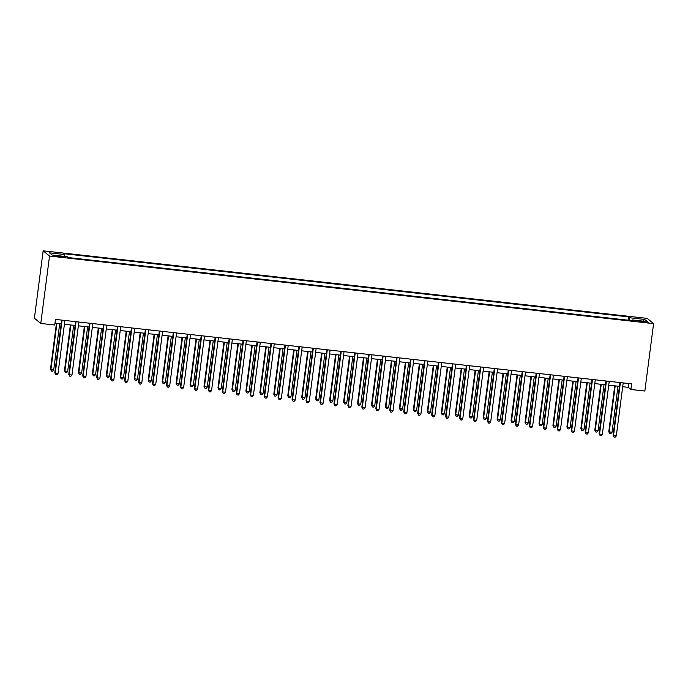 <?xml version="1.0" encoding="UTF-8"?>
<svg xmlns="http://www.w3.org/2000/svg" width="688" height="688" viewBox="0 0 688 688"><rect width="100%" height="100%" fill="white"/><g stroke="black" fill="none" stroke-linecap="round" stroke-linejoin="round"><path stroke-width="1.03" d="M58.041 256.693L61.103 256.71L53.87 255.773L58.041 256.693M49.536 256.048L40.781 323.455L34.4 318.217L43.155 250.81L647.219 318.389L653.6 323.635L49.536 256.048L43.155 250.81M622.692 386.725L628.299 387.353L630.887 389.477L631.618 383.861L55.47 319.404L54.739 325.02L40.781 323.455M644.381 321.52L638.954 321.236L645.447 322.405L648.414 322.414L644.381 321.52L644.278 322.268M629.597 320.367L629.537 317.736L628.497 316.876L63.511 253.666L64.56 254.526L64.595 256.418M629.537 317.736L644.613 319.421L647.27 321.606L632.195 319.911L631.962 320.634M64.56 254.526L49.484 252.84L52.142 255.024L67.218 256.71L68.258 257.561L633.244 320.771L632.195 319.911M630.887 389.477L644.845 391.033L653.6 323.635M54.971 323.205L61.146 323.902M64.405 324.263L75.104 325.458M78.363 325.828L89.062 327.024M92.321 327.385L103.019 328.58M106.279 328.95L116.977 330.145M120.237 330.507L130.935 331.711M134.194 332.072L144.893 333.267M148.152 333.637L158.851 334.832M162.11 335.194L172.8 336.389M176.068 336.759L186.758 337.954M190.026 338.315L200.715 339.511M203.983 339.881L214.673 341.076M217.941 341.437L228.631 342.641M231.89 343.002L242.589 344.198M245.848 344.568L256.547 345.763M259.806 346.124L270.504 347.32M273.764 347.689L284.462 348.885M287.722 349.246L298.42 350.441M301.679 350.811L312.378 352.007M315.637 352.368L326.336 353.572M329.595 353.933L340.293 355.128M343.553 355.498L354.243 356.694M357.511 357.055L368.2 358.25M371.468 358.62L382.158 359.815M385.426 360.177L396.116 361.372M399.375 361.742L410.074 362.937M413.333 363.298L424.032 364.494M427.291 364.864L437.989 366.059M441.249 366.42L451.947 367.624M455.207 367.985L465.905 369.181M469.164 369.551L479.863 370.746M483.122 371.107L493.821 372.303M497.08 372.672L507.778 373.868M511.038 374.229L521.728 375.424M524.996 375.794L535.685 376.99M538.953 377.351L549.643 378.555M552.911 378.916L563.601 380.111M566.86 380.481L577.559 381.677M580.818 382.038L591.517 383.233M594.776 383.603L605.474 384.798M608.734 385.16L619.432 386.355M628.798 383.543L628.299 387.353M628.497 316.876L628.067 320.195M642.988 321.124L644.613 319.421M619.922 382.554L613.077 435.263L613.507 435.616L620.395 382.605M616.302 435.934L615.149 437.19L614.031 437.069L613.507 435.616L616.302 435.934L623.19 382.915M614.031 437.069L613.077 435.263M614.728 385.83L608.768 431.72L611.993 432.391L617.987 386.2M615.201 385.882L609.198 432.073L609.714 433.526L608.768 431.72M611.993 432.391L610.832 433.646L609.714 433.526M605.965 380.989L599.119 433.698L599.558 434.059L606.438 381.04M602.344 434.369L601.192 435.633L600.074 435.504L599.558 434.059L602.344 434.369L609.233 381.35M600.074 435.504L599.119 433.698M592.015 379.423L585.161 432.141L585.6 432.494L592.48 379.484M588.386 432.804L587.234 434.068L586.116 433.939L585.6 432.494L588.386 432.804L595.275 379.793M586.116 433.939L585.161 432.141M578.058 377.867L571.212 430.576L571.642 430.937L578.522 377.918M574.428 431.247L573.276 432.503L572.158 432.382L571.642 430.937L574.428 431.247L581.317 378.228M572.158 432.382L571.212 430.576M600.77 384.274L594.81 430.163L595.24 430.516L598.035 430.826L604.03 384.635M601.243 384.325L595.24 430.516L595.756 431.961L594.81 430.163M598.035 430.826L596.874 432.09L595.756 431.961M586.812 382.709L580.853 428.598L584.078 429.269L590.072 383.078M587.285 382.76L581.283 428.951L581.799 430.404L580.853 428.598M584.078 429.269L582.917 430.525L581.799 430.404M572.855 381.152L566.895 427.042L567.325 427.394L570.12 427.704L576.114 381.513M573.328 381.204L567.325 427.394L567.841 428.839L566.895 427.042M570.12 427.704L568.959 428.968L567.841 428.839M564.1 376.302L557.254 429.02L557.684 429.372L564.564 376.353M560.471 429.682L559.318 430.946L558.2 430.817L557.684 429.372L560.471 429.682L567.359 376.671M558.2 430.817L557.254 429.02M558.897 379.587L552.937 425.476L553.367 425.829L556.162 426.139L562.156 379.948M559.37 379.638L553.367 425.829L553.892 427.282L552.937 425.476M556.162 426.139L555.001 427.403L553.892 427.282M550.142 374.745L543.296 427.454L543.726 427.807L550.606 374.797M546.513 428.125L545.36 429.381L544.242 429.26L543.726 427.807L546.513 428.125L553.401 375.106M544.242 429.26L543.296 427.454M536.184 373.18L529.339 425.898L529.769 426.25L536.657 373.231M532.564 426.56L531.403 427.824L530.285 427.695L529.769 426.25L532.564 426.56L539.444 373.55M530.285 427.695L529.339 425.898M522.226 371.623L515.381 424.333L515.811 424.685L522.699 371.675M518.606 425.003L517.445 426.259L516.327 426.139L515.811 424.685L518.606 425.003L525.486 371.984M516.327 426.139L515.381 424.333M508.269 370.058L501.423 422.776L501.853 423.129L508.742 370.11M504.648 423.438L503.487 424.702L502.369 424.573L501.853 423.129L504.648 423.438L511.528 370.428M502.369 424.573L501.423 422.776M494.311 368.501L487.465 421.211L487.895 421.563L494.784 368.553M490.69 421.873L489.529 423.137L488.411 423.017L487.895 421.563L490.69 421.873L497.57 368.863M488.411 423.017L487.465 421.211M544.939 378.022L538.979 423.911L539.409 424.272L542.204 424.582L548.207 378.391M545.412 378.073L539.409 424.272L539.934 425.717L538.979 423.911M542.204 424.582L541.043 425.838L539.934 425.717M530.981 376.465L525.021 422.355L528.246 423.017L534.249 376.826M531.454 376.517L525.451 422.707L525.976 424.152L525.021 422.355M528.246 423.017L527.094 424.281L525.976 424.152M517.023 374.9L511.064 420.789L514.289 421.46L520.291 375.27M517.496 374.951L511.502 421.142L512.018 422.595L511.064 420.789M514.289 421.46L513.136 422.716L512.018 422.595M503.074 373.343L497.106 419.233L500.331 419.895L506.334 373.704M503.539 373.395L497.544 419.585L498.06 421.03L497.106 419.233M500.331 419.895L499.178 421.159L498.06 421.03M489.116 371.778L483.157 417.668L486.373 418.338L492.376 372.148M489.581 371.83L483.587 418.02L484.103 419.474L483.157 417.668M486.373 418.338L485.221 419.594L484.103 419.474M480.353 366.936L473.507 419.646L473.937 420.007L480.826 366.988M476.732 420.316L475.571 421.572L474.462 421.452L473.937 420.007L476.732 420.316L483.612 367.297M474.462 421.452L473.507 419.646M475.159 370.221L469.199 416.111L472.415 416.773L478.418 370.583M475.623 370.273L469.629 416.464L470.145 417.908L469.199 416.111M472.415 416.773L471.263 418.037L470.145 417.908M466.395 365.371L459.55 418.089L459.98 418.442L466.868 365.431M462.775 418.751L461.614 420.015L460.504 419.886L459.98 418.442L462.775 418.751L469.663 365.741M460.504 419.886L459.55 418.089M461.201 368.656L455.241 414.546L458.457 415.217L464.46 369.017M461.665 368.708L455.671 414.898L456.187 416.352L455.241 414.546M458.457 415.217L457.305 416.472L456.187 416.352M452.437 363.814L445.592 416.524L446.022 416.876L452.91 363.866M448.817 417.195L447.664 418.45L446.546 418.33L446.022 416.876L448.817 417.195L455.705 364.176M446.546 418.33L445.592 416.524M447.243 367.091L441.283 412.981L441.713 413.342L444.508 413.651L450.502 367.461M447.716 367.151L441.713 413.342L442.229 414.787L441.283 412.981M444.508 413.651L443.347 414.916L442.229 414.787M438.48 362.249L431.634 414.967L432.073 415.32L438.953 362.301M434.859 415.629L433.707 416.894L432.589 416.765L432.073 415.32L434.859 415.629L441.748 362.619M432.589 416.765L431.634 414.967M433.285 365.534L427.325 411.424L427.755 411.777L430.55 412.086L436.545 365.896M433.758 365.586L427.755 411.777L428.271 413.221L427.325 411.424M430.55 412.086L429.389 413.35L428.271 413.221M424.53 360.693L417.676 413.402L418.115 413.755L424.995 360.744M420.901 414.073L419.749 415.328L418.631 415.208L418.115 413.755L420.901 414.073L427.79 361.054M418.631 415.208L417.676 413.402M419.327 363.969L413.368 409.859L416.593 410.53L422.587 364.339M419.8 364.021L413.798 410.211L414.314 411.665L413.368 409.859M416.593 410.53L415.432 411.785L414.314 411.665M410.573 359.127L403.727 411.845L404.157 412.198L411.037 359.179M406.943 412.508L405.791 413.772L404.673 413.643L404.157 412.198L406.943 412.508L413.832 359.497M404.673 413.643L403.727 411.845M405.37 362.413L399.41 408.302L399.84 408.655L402.635 408.964L408.629 362.774M405.843 362.464L399.84 408.655L400.356 410.1L399.41 408.302M402.635 408.964L401.474 410.229L400.356 410.1M396.615 357.571L389.769 410.28L390.199 410.633L397.079 357.622M392.986 410.942L391.833 412.207L390.715 412.086L390.199 410.633L392.986 410.942L399.874 357.932M390.715 412.086L389.769 410.28M382.657 356.006L375.811 408.715L376.241 409.076L383.121 356.057M379.028 409.386L377.875 410.641L376.757 410.521L376.241 409.076L379.028 409.386L385.916 356.367M376.757 410.521L375.811 408.715M368.699 354.44L361.854 407.158L362.284 407.511L369.172 354.501M365.079 407.821L363.918 409.085L362.8 408.956L362.284 407.511L365.079 407.821L371.959 354.81M362.8 408.956L361.854 407.158M354.741 352.884L347.896 405.593L348.326 405.946L355.214 352.935M351.121 406.264L349.96 407.52L348.842 407.399L348.326 405.946L351.121 406.264L358.001 353.245M348.842 407.399L347.896 405.593M340.784 351.319L333.938 404.037L334.368 404.389L341.257 351.37M337.163 404.699L336.002 405.963L334.884 405.834L334.368 404.389L337.163 404.699L344.043 351.688M334.884 405.834L333.938 404.037M326.826 349.762L319.98 402.471L320.41 402.824L327.299 349.814M323.205 403.142L322.044 404.398L320.926 404.277L320.41 402.824L323.205 403.142L330.085 350.123M320.926 404.277L319.98 402.471M312.868 348.197L306.022 400.915L306.452 401.267L313.341 348.248M309.247 401.577L308.086 402.841L306.977 402.712L306.452 401.267L309.247 401.577L316.127 348.567M306.977 402.712L306.022 400.915M298.91 346.64L292.065 399.35L292.495 399.702L299.383 346.692M295.29 400.02L294.129 401.276L293.019 401.156L292.495 399.702L295.29 400.02L302.178 347.001M293.019 401.156L292.065 399.35M284.952 345.075L278.107 397.784L278.537 398.146L285.425 345.127M281.332 398.455L280.179 399.719L279.061 399.59L278.537 398.146L281.332 398.455L288.22 345.436M279.061 399.59L278.107 397.784M270.995 343.51L264.149 396.228L264.579 396.58L271.468 343.57M267.374 396.89L266.222 398.154L265.104 398.025L264.579 396.58L267.374 396.89L274.263 343.88M265.104 398.025L264.149 396.228M257.045 341.953L250.191 394.663L250.63 395.024L257.51 342.005M253.416 395.333L252.264 396.589L251.146 396.469L250.63 395.024L253.416 395.333L260.305 342.314M251.146 396.469L250.191 394.663M243.088 340.388L236.242 393.106L236.672 393.459L243.552 340.44M239.458 393.768L238.306 395.032L237.188 394.903L236.672 393.459L239.458 393.768L246.347 340.758M237.188 394.903L236.242 393.106M229.13 338.831L222.284 391.541L222.714 391.893L229.594 338.883M225.501 392.212L224.348 393.467L223.23 393.347L222.714 391.893L225.501 392.212L232.389 339.193M223.23 393.347L222.284 391.541M215.172 337.266L208.326 389.984L208.756 390.337L215.636 337.318M211.543 390.646L210.39 391.911L209.272 391.782L208.756 390.337L211.543 390.646L218.431 337.636M209.272 391.782L208.326 389.984M201.214 335.71L194.369 388.419L194.799 388.772L201.687 335.761M197.585 389.09L196.433 390.345L195.315 390.225L194.799 388.772L197.585 389.09L204.474 336.071M195.315 390.225L194.369 388.419M187.256 334.144L180.411 386.854L180.841 387.215L187.729 334.196M183.636 387.525L182.475 388.789L181.357 388.66L180.841 387.215L183.636 387.525L190.516 334.506M181.357 388.66L180.411 386.854M173.299 332.579L166.453 385.297L166.883 385.65L173.772 332.639M169.678 385.959L168.517 387.224L167.399 387.095L166.883 385.65L169.678 385.959L176.558 332.949M167.399 387.095L166.453 385.297M159.341 331.023L152.495 383.732L152.925 384.093L159.814 331.074M155.72 384.403L154.559 385.658L153.441 385.538L152.925 384.093L155.72 384.403L162.6 331.384M153.441 385.538L152.495 383.732M391.412 360.847L385.452 406.737L388.677 407.408L394.671 361.217M391.885 360.899L385.882 407.09L386.407 408.543L385.452 406.737M388.677 407.408L387.516 408.663L386.407 408.543M377.454 359.291L371.494 405.18L374.719 405.843L380.722 359.652M377.927 359.342L371.924 405.533L372.449 406.978L371.494 405.18M374.719 405.843L373.558 407.107L372.449 406.978M363.496 357.726L357.536 403.615L360.761 404.286L366.764 358.087M363.969 357.777L357.966 403.968L358.491 405.421L357.536 403.615M360.761 404.286L359.609 405.542L358.491 405.421M349.538 356.16L343.579 402.05L344.017 402.411L346.804 402.721L352.806 356.53M350.011 356.221L344.017 402.411L344.533 403.856L343.579 402.05M346.804 402.721L345.651 403.985L344.533 403.856M335.581 354.604L329.621 400.493L332.846 401.156L338.849 354.965M336.054 354.655L330.059 400.846L330.575 402.291L329.621 400.493M332.846 401.156L331.693 402.42L330.575 402.291M321.631 353.039L315.672 398.928L316.102 399.289L318.888 399.599L324.891 353.408M322.096 353.09L316.102 399.289L316.618 400.734L315.672 398.928M318.888 399.599L317.736 400.855L316.618 400.734M307.674 351.482L301.714 397.372L304.93 398.034L310.933 351.843M308.138 351.534L302.144 397.724L302.66 399.169L301.714 397.372M304.93 398.034L303.778 399.298L302.66 399.169M293.716 349.917L287.756 395.806L290.972 396.477L296.975 350.287M294.18 349.968L288.186 396.159L288.702 397.612L287.756 395.806M290.972 396.477L289.82 397.733L288.702 397.612M279.758 348.36L273.798 394.25L274.228 394.602L277.023 394.912L283.017 348.721M280.231 348.412L274.228 394.602L274.744 396.047L273.798 394.25M277.023 394.912L275.862 396.176L274.744 396.047M265.8 346.795L259.84 392.685L263.065 393.355L269.06 347.156M266.273 346.847L260.27 393.037L260.786 394.491L259.84 392.685M263.065 393.355L261.904 394.611L260.786 394.491M251.842 345.23L245.883 391.128L246.313 391.481L249.108 391.79L255.102 345.6M252.315 345.29L246.313 391.481L246.829 392.925L245.883 391.128M249.108 391.79L247.947 393.054L246.829 392.925M237.885 343.673L231.925 389.563L232.355 389.915L235.15 390.225L241.144 344.034M238.358 343.725L232.355 389.915L232.871 391.36L231.925 389.563M235.15 390.225L233.989 391.489L232.871 391.36M223.927 342.108L217.967 387.998L218.397 388.359L221.192 388.668L227.186 342.478M224.4 342.16L218.397 388.359L218.922 389.804L217.967 387.998M221.192 388.668L220.031 389.924L218.922 389.804M209.969 340.551L204.009 386.441L207.234 387.103L213.237 340.913M210.442 340.603L204.439 386.794L204.964 388.238L204.009 386.441M207.234 387.103L206.073 388.367L204.964 388.238M196.011 338.986L190.051 384.876L193.276 385.547L199.279 339.356M196.484 339.038L190.481 385.228L191.006 386.682L190.051 384.876M193.276 385.547L192.124 386.802L191.006 386.682M182.053 337.43L176.094 383.319L179.319 383.981L185.321 337.791M182.526 337.481L176.532 383.672L177.048 385.117L176.094 383.319M179.319 383.981L178.166 385.246L177.048 385.117M168.096 335.864L162.136 381.754L165.361 382.425L171.364 336.234M168.569 335.916L162.574 382.107L163.09 383.56L162.136 381.754M165.361 382.425L164.208 383.68L163.09 383.56M154.146 334.308L148.187 380.197L151.403 380.86L157.406 334.669M154.611 334.359L148.617 380.55L149.133 381.995L148.187 380.197M151.403 380.86L150.251 382.124L149.133 381.995M145.383 329.457L138.537 382.175L138.967 382.528L145.856 329.509M141.762 382.838L140.601 384.102L139.492 383.973L138.967 382.528L141.762 382.838L148.642 329.827M139.492 383.973L138.537 382.175M140.189 332.743L134.229 378.632L137.445 379.294L143.448 333.104M140.653 332.794L134.659 378.985L135.175 380.438L134.229 378.632M137.445 379.294L136.293 380.559L135.175 380.438M131.425 327.901L124.58 380.61L125.01 380.963L131.898 327.952M127.805 381.281L126.644 382.537L125.534 382.416L125.01 380.963L127.805 381.281L134.693 328.262M125.534 382.416L124.58 380.61M126.231 331.177L120.271 377.067L120.701 377.428L123.487 377.738L129.49 331.547M126.695 331.229L120.701 377.428L121.217 378.873L120.271 377.067M123.487 377.738L122.335 378.993L121.217 378.873M117.467 326.336L110.622 379.054L111.052 379.406L117.94 326.387M113.847 379.716L112.694 380.98L111.576 380.851L111.052 379.406L113.847 379.716L120.735 326.705M111.576 380.851L110.622 379.054M112.273 329.621L106.313 375.51L106.743 375.863L109.538 376.173L115.532 329.982M112.746 329.672L106.743 375.863L107.259 377.308L106.313 375.51M109.538 376.173L108.377 377.437L107.259 377.308M103.51 324.779L96.664 377.488L97.094 377.841L103.983 324.831M99.889 378.159L98.737 379.415L97.619 379.294L97.094 377.841L99.889 378.159L106.778 325.14M97.619 379.294L96.664 377.488M98.315 328.056L92.355 373.945L95.58 374.616L101.575 328.425M98.788 328.107L92.785 374.298L93.301 375.751L92.355 373.945M95.58 374.616L94.419 375.872L93.301 375.751M89.56 323.214L82.706 375.932L83.145 376.284L90.025 323.265M85.931 376.594L84.779 377.858L83.661 377.729L83.145 376.284L85.931 376.594L92.82 323.584M83.661 377.729L82.706 375.932M84.357 326.499L78.398 372.389L78.828 372.741L81.623 373.051L87.617 326.86M84.83 326.551L78.828 372.741L79.344 374.186L78.398 372.389M81.623 373.051L80.462 374.315L79.344 374.186M75.603 321.657L68.757 374.367L69.187 374.719L76.067 321.709M71.973 375.029L70.821 376.293L69.703 376.173L69.187 374.719L71.973 375.029L78.862 322.018M69.703 376.173L68.757 374.367M70.4 324.934L64.44 370.823L67.665 371.494L73.659 325.304M70.873 324.985L64.87 371.176L65.386 372.629L64.44 370.823M67.665 371.494L66.504 372.75L65.386 372.629M61.645 320.092L54.799 372.801L55.229 373.163L62.109 320.144M58.016 373.472L56.863 374.728L55.745 374.607L55.229 373.163L58.016 373.472L64.904 320.453M55.745 374.607L54.799 372.801M56.442 323.377L50.482 369.267L50.912 369.619L53.707 369.929L59.701 323.738M56.915 323.429L50.912 369.619L51.437 371.064L50.482 369.267M53.707 369.929L52.546 371.193L51.437 371.064M641.827 321.975L641.921 321.244"/></g></svg>
